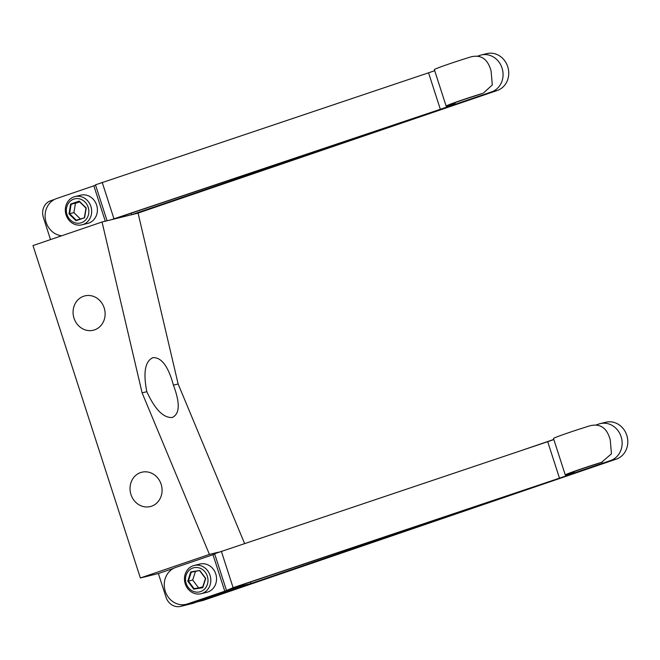 <?xml version="1.0" encoding="UTF-8"?>
<svg xmlns="http://www.w3.org/2000/svg" width="660" height="660" viewBox="0 0 660 660"><rect width="100%" height="100%" fill="white"/><g stroke="black" fill="none" stroke-linecap="round" stroke-linejoin="round"><path stroke-width="0.99" d="M113.008 219.301L441.656 109.007A21.046 0.718 162.1 0 0 455.169 103.925A21.046 0.718 162.1 0 0 453.09 104.263A21.046 0.718 162.1 0 0 452.842 104.329A23.917 0.817 -17.9 0 1 452.554 104.404A23.917 0.817 -17.9 0 1 450.194 104.791A23.917 0.817 -17.9 0 1 477.031 95.279L482.452 93.431A28.182 0.965 162.1 0 0 446.135 106.103A28.182 0.965 162.1 0 0 448.924 105.641A28.182 0.965 162.1 0 0 449.254 105.559A16.78 0.569 -17.9 0 1 449.452 105.509A16.78 0.569 -17.9 0 1 451.118 105.237A16.78 0.569 -17.9 0 1 440.335 109.288L111.144 219.763M61.685 235.777A19.181 17.267 -103.8 0 1 46.134 222.37A19.181 17.267 -103.8 0 1 56.595 198.544L95.601 185.221M446.135 106.103L434.354 69.622A28.182 0.965 -17.9 0 1 470.671 56.95C481 54.285 487.814 58.971 491.089 70.999L492.319 84.934L483.31 93.151M107.085 220.762L95.477 184.833L428.555 72.806A16.78 0.569 162.1 0 0 434.692 70.678M565.282 474.986L553.501 438.504A28.182 0.965 -17.9 0 1 589.817 425.832C600.146 423.175 606.961 427.853 610.236 439.882L611.465 453.816L601.598 462.313A28.182 0.965 162.1 0 0 565.282 474.986A28.182 0.965 162.1 0 0 568.07 474.523A28.182 0.965 162.1 0 0 568.4 474.441A16.78 0.569 -17.9 0 1 568.606 474.391A16.78 0.569 -17.9 0 1 570.265 474.119A16.78 0.569 -17.9 0 1 559.482 478.17L233.112 587.68L224.779 591.203L187.531 603.916A19.181 17.267 -103.8 0 1 186.227 604.296L188.026 603.859A19.181 17.267 76.2 0 0 189.329 603.471L187.531 603.916M226.405 590.205L214.624 553.723L547.701 441.688A16.78 0.569 162.1 0 0 553.839 439.56M189.329 603.471L226.578 590.758L234.432 587.4L560.802 477.889A21.046 0.718 162.1 0 0 574.315 472.808A21.046 0.718 162.1 0 0 572.236 473.154A21.046 0.718 162.1 0 0 571.989 473.212A23.917 0.817 -17.9 0 1 571.7 473.286A23.917 0.817 -17.9 0 1 569.341 473.674A23.917 0.817 -17.9 0 1 596.178 464.161L602.456 462.041M186.227 604.296A19.181 17.267 -103.8 0 1 165.28 591.261A19.181 17.267 -103.8 0 1 175.742 567.435L214.748 554.103M75.017 196.581L80.734 195.17A14.545 13.093 76.2 0 1 96.616 205.054A14.545 13.093 76.2 0 1 87.697 223.41L81.98 224.821A14.545 13.093 -103.8 0 0 90.898 206.464A14.545 13.093 -103.8 0 0 75.017 196.581A14.545 13.093 -103.8 0 0 66.091 214.929A14.545 13.093 -103.8 0 0 81.98 224.821M67.006 214.533A12.416 11.179 -103.8 0 0 81.411 222.725A12.416 11.179 -103.8 0 0 88.184 207.306A12.416 11.179 -103.8 0 0 73.78 199.114A12.416 11.179 -103.8 0 0 67.006 214.533M70.595 204.072L68.978 213.865L75.974 220.712L84.596 217.775L86.212 207.982L79.216 201.127L70.595 204.072L75.446 203.296L73.903 212.611L80.248 218.823M84.596 217.775L76.238 220.192L69.581 213.675L68.978 213.865M73.903 212.611L69.581 213.675L71.123 204.361L79.316 201.564L85.973 208.081L84.43 217.396M76.238 220.192L75.974 220.712M75.446 203.296L79.629 201.869M79.216 201.127L79.316 201.564M218.51 552.164L209.418 554.408L140.365 577.97L158.375 573.532L166.031 597.242A13.423 12.086 -103.8 0 0 180.7 606.375A13.423 12.086 -103.8 0 0 181.607 606.111L239.217 586.451L239.019 585.857M50.515 239.588L43.354 217.412A13.423 12.086 -103.8 0 1 50.68 200.739L54.524 199.427M140.365 577.97L33 245.57L102.052 222.007L142.106 392.857L209.418 554.408M172.235 417.499C179.817 413.993 180.205 403.202 173.415 385.135C168.308 366.374 161.477 357.209 152.905 357.654C145.076 361.251 143.055 372.603 146.825 391.693C154.943 409.431 163.416 418.036 172.235 417.499L172.648 417.384M152.905 357.654L152.287 357.844M131.282 213.147L131.777 214.681L138.08 213.122L178.134 383.98L173.415 385.135M178.134 383.98L244.555 543.403M146.825 391.693L142.106 392.857M477.881 56.059L479.803 55.407A19.181 17.267 -103.8 0 1 481.099 55.019A19.181 17.267 -103.8 0 1 502.268 68.788A19.181 17.267 -103.8 0 1 491.584 91.888L131.777 214.681L102.052 222.007M83.663 296.241A17.688 15.922 76.2 0 1 84.859 295.886A17.688 15.922 76.2 0 1 104.379 308.575A17.688 15.922 76.2 0 1 94.528 329.885A17.688 15.922 76.2 0 1 93.332 330.231A17.688 15.922 76.2 0 1 73.813 317.542A17.688 15.922 76.2 0 1 83.663 296.241M140.621 472.577A17.688 15.922 76.2 0 1 141.817 472.222A17.688 15.922 76.2 0 1 161.337 484.91A17.688 15.922 76.2 0 1 151.487 506.22A17.688 15.922 76.2 0 1 150.282 506.566A17.688 15.922 76.2 0 1 130.771 493.878A17.688 15.922 76.2 0 1 140.621 472.577M119.873 216.975L120.07 217.561M180.7 606.375L192.406 603.487A13.423 12.086 76.2 0 0 193.314 603.223L250.924 583.564L250.429 582.038M509.05 495.256L250.915 583.547L239.217 586.451M173.671 568.309L158.375 573.532M202.744 586.88L193.726 589.124L202.727 587.73L202.612 587.301L194.056 588.629L188.364 581.089L187.745 581.204L193.726 589.124M202.727 587.73L205.738 578.416L199.757 570.487L191.235 572.228L188.364 581.089L192.687 580.024L198.38 587.565M195.418 571.577L192.687 580.024M199.79 570.9L205.483 578.432L202.612 587.301M191.235 572.228L190.756 571.89L187.745 581.204M199.757 570.487L190.756 571.89M207.793 578.094A12.416 11.179 -103.8 0 0 194.634 567.583A12.416 11.179 -103.8 0 0 185.691 581.518A12.416 11.179 -103.8 0 0 198.85 592.036A12.416 11.179 -103.8 0 0 207.793 578.094M210.589 577.574A14.545 13.093 -103.8 0 0 194.164 565.463A14.545 13.093 -103.8 0 0 184.693 581.592A14.545 13.093 -103.8 0 0 201.127 593.711A14.545 13.093 -103.8 0 0 210.589 577.574M194.164 565.463L199.881 564.053A14.545 13.093 76.2 0 1 216.315 576.163A14.545 13.093 76.2 0 1 206.844 592.301L201.127 593.711M481.099 55.019L486.775 53.625A19.181 17.267 76.2 0 1 507.944 67.386A19.181 17.267 76.2 0 1 497.26 90.486L137.445 213.279M574.06 473.022L610.657 460.507A19.181 17.267 -103.8 0 0 621.324 437.398A19.181 17.267 -103.8 0 0 600.163 423.646A19.181 17.267 -103.8 0 0 598.851 424.025L596.343 424.883M600.163 423.646L605.839 422.243A19.181 17.267 76.2 0 1 627 436.004A19.181 17.267 76.2 0 1 616.333 459.104L203.915 600.163A19.181 17.267 76.2 0 1 202.603 600.551L197.381 601.837M223.666 592.861L198.239 601.565A19.181 17.267 -103.8 0 1 197.505 601.796M522.184 450.252L553.798 439.436M482.452 93.431L477.031 95.279M93.852 185.831L105.278 221.207M452.842 104.329L452.611 103.62M428.555 72.806L440.335 109.288M113.965 218.798L102.184 182.308M233.112 587.68L221.331 551.199M547.701 441.688L559.482 478.17M601.598 462.313L596.178 464.161M212.999 554.722L224.779 591.203M571.989 473.212L571.758 472.502M193.314 603.223L181.607 606.111M491.584 91.888L497.26 90.486M610.657 460.507L616.333 459.104M203.915 600.163L198.239 601.565M454.798 102.778L455.169 103.925M573.952 471.661L574.315 472.808"/></g></svg>
